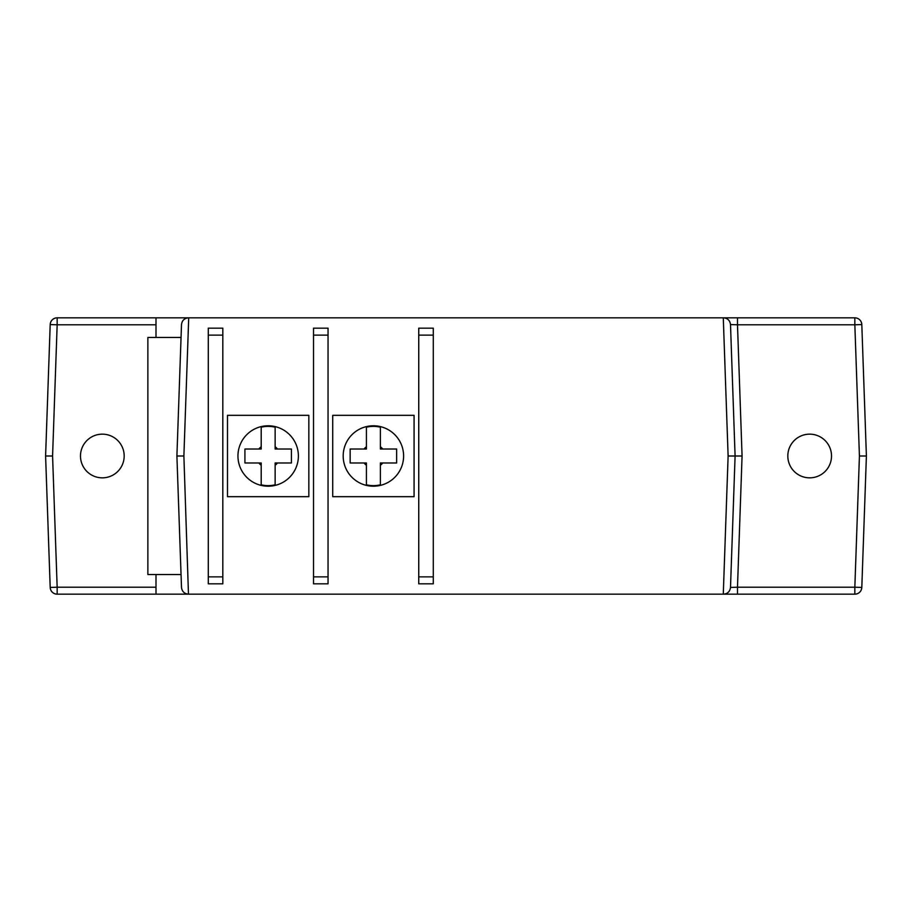 <?xml version="1.0" encoding="UTF-8"?>
<svg xmlns="http://www.w3.org/2000/svg" width="912" height="912" viewBox="0 0 912 912"><rect width="100%" height="100%" fill="white"/><g stroke="black" fill="none" stroke-linecap="round" stroke-linejoin="round"><path stroke-width="1.37" d="M308.837 496.675L308.837 415.325L227.487 415.325L227.487 496.675L308.837 496.675M268.162 425.79A30.21 30.21 0 0 1 298.384 456A30.21 30.21 0 0 1 268.162 486.21A30.21 30.21 0 0 1 237.952 456A30.21 30.21 0 0 1 268.162 425.79A30.21 30.21 0 0 1 298.384 456A30.21 30.21 0 0 1 268.162 486.21M261.197 427.204L261.197 446.698A11.617 11.617 0 0 0 258.871 449.023L261.197 449.023L261.197 427.204A29.629 29.629 0 0 1 275.139 427.204L275.139 446.698L275.139 427.204M291.407 449.023L275.139 449.023L275.139 446.698A11.617 11.617 0 0 1 277.465 449.023L291.407 449.023L291.407 462.977L275.139 462.977L275.139 465.302A11.617 11.617 0 0 0 277.465 462.977L291.407 462.977M261.197 465.302L261.197 462.977L258.871 462.977A11.617 11.617 0 0 0 261.197 465.302L261.197 484.796A29.629 29.629 0 0 0 275.139 484.796L275.139 465.302M244.918 462.977L258.871 462.977L244.918 462.977L244.918 449.023L258.871 449.023L244.918 449.023M414.071 496.675L414.071 415.325L332.72 415.325L332.72 496.675L414.071 496.675M373.396 425.79A30.21 30.21 0 0 1 403.606 456A30.21 30.21 0 0 1 373.396 486.21A30.21 30.21 0 0 1 343.186 456A30.21 30.21 0 0 1 373.396 425.79A30.21 30.21 0 0 1 403.606 456A30.21 30.21 0 0 1 373.396 486.21M366.419 427.204L366.419 446.698A11.617 11.617 0 0 0 364.105 449.023L366.419 449.023L366.419 427.204A29.629 29.629 0 0 1 380.372 427.204L380.372 446.698L380.372 427.204M396.64 449.023L380.372 449.023L380.372 446.698A11.617 11.617 0 0 1 382.698 449.023L396.64 449.023L396.64 462.977L380.372 462.977L380.372 465.302A11.617 11.617 0 0 0 382.698 462.977L396.64 462.977L396.64 449.023M366.419 465.302L366.419 462.977L364.105 462.977A11.617 11.617 0 0 0 366.419 465.302L366.419 484.796A29.629 29.629 0 0 0 380.372 484.796L380.372 465.302M350.151 462.977L364.105 462.977L350.151 462.977L350.151 449.023L364.105 449.023L350.151 449.023M155.998 574.537L155.998 594.168L57.16 594.168A6.977 6.977 0 0 1 50.194 587.442L45.6 456L50.194 324.558L57.16 324.797L52.577 456L57.16 587.203L155.998 587.203M723.284 594.168L728.118 456L735.095 456L730.501 587.442C729.953 591.523 727.628 593.769 723.535 594.168L155.998 594.168M809.662 434.158A21.842 21.842 0 0 0 787.82 456A21.842 21.842 0 0 0 809.662 477.842A21.842 21.842 0 0 0 831.516 456A21.842 21.842 0 0 0 809.662 434.158M102.338 434.158A21.842 21.842 0 0 0 80.484 456A21.842 21.842 0 0 0 102.338 477.842A21.842 21.842 0 0 0 124.18 456A21.842 21.842 0 0 0 102.338 434.158M155.998 324.797L57.16 324.797L57.16 317.832A6.977 6.977 0 0 0 50.194 324.558A6.977 6.977 0 0 1 57.16 317.832L188.716 317.832L183.882 456L188.465 594.168C184.372 593.769 182.047 591.523 181.499 587.442L176.905 456L183.882 456M155.998 317.832L155.998 337.463M854.84 594.168L737.489 594.168L737.489 587.203L854.84 587.203L859.423 456L866.4 456L861.806 587.442L854.84 587.203L854.84 594.168A6.977 6.977 0 0 0 861.806 587.442A6.977 6.977 0 0 1 854.84 594.168M723.535 594.168L737.489 594.168M859.423 456L854.84 324.797L737.489 324.797L737.489 317.832L723.535 317.832C727.628 318.231 729.953 320.477 730.501 324.558L735.095 456L742.072 456L737.489 587.203L730.501 587.442L735.095 456M737.489 317.832L854.84 317.832A6.977 6.977 0 0 1 861.806 324.558L866.4 456M45.6 456L52.577 456M181.043 337.463L147.869 337.463L147.869 574.537L181.043 574.537M728.118 456L723.284 317.832L188.465 317.832C184.372 318.231 182.047 320.477 181.499 324.558L176.905 456M208.289 576.863L222.813 576.863L222.813 583.828L208.289 583.828L208.289 328.172L222.813 328.172L222.813 335.137L208.289 335.137M222.813 576.863L222.813 335.137M328.046 576.863L328.046 583.828L313.523 583.828L313.523 576.863L328.046 576.863L328.046 335.137L313.523 335.137L313.523 328.172L328.046 328.172L328.046 335.137M313.523 576.863L313.523 335.137M433.28 576.863L433.28 583.828L418.745 583.828L418.745 576.863L433.28 576.863L433.28 335.137L418.745 335.137L418.745 328.172L433.28 328.172L433.28 335.137M418.745 576.863L418.745 335.137M730.501 324.558L737.489 324.797L742.072 456M50.194 587.442A6.977 6.977 0 0 0 57.16 594.168L57.16 587.203L50.194 587.442M861.806 324.558A6.977 6.977 0 0 0 854.84 317.832L854.84 324.797L861.806 324.558"/></g></svg>

